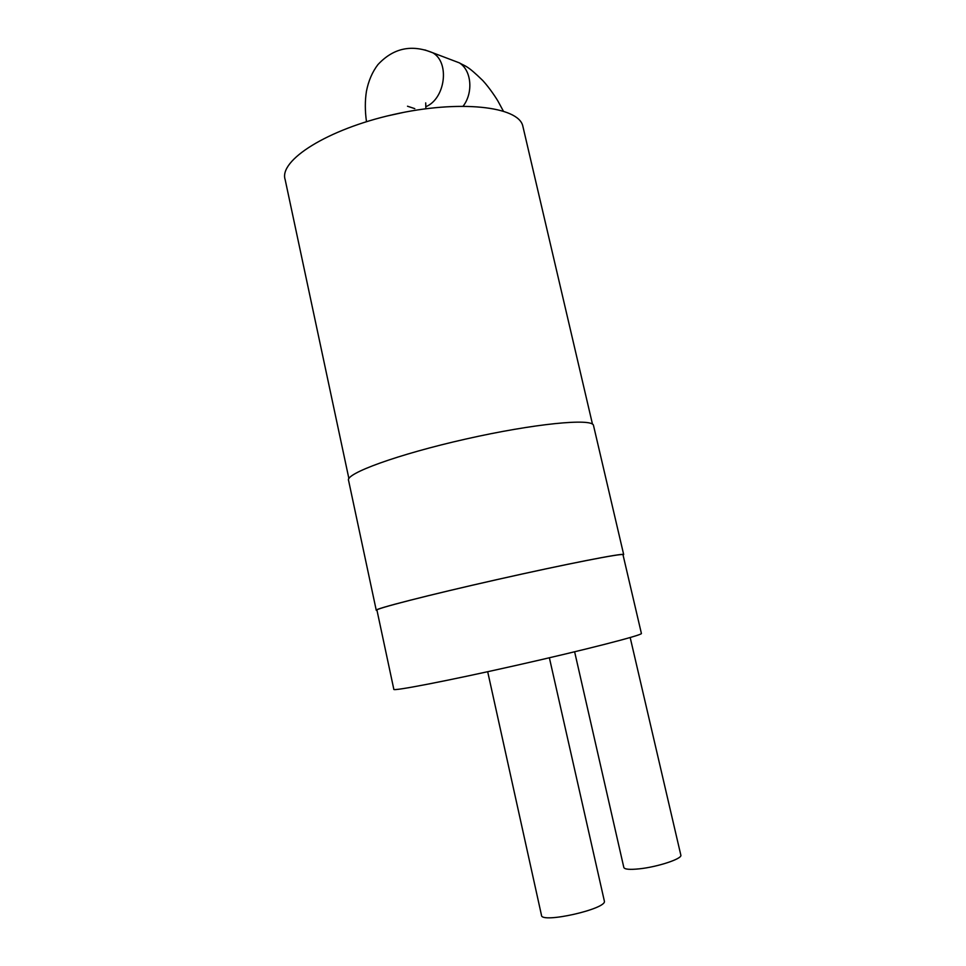 <?xml version="1.0" encoding="UTF-8"?>
<svg xmlns="http://www.w3.org/2000/svg" width="966" height="966" viewBox="0 0 966 966"><rect width="100%" height="100%" fill="white"/><g stroke="black" fill="none" stroke-linecap="round" stroke-linejoin="round"><path stroke-width="1.45" d="M487.685 671.72L541.479 915.237C540.767 923.907 607.397 908.885 604.354 901.061L549.376 657.786M641.388 633.406L641.412 633.503C642.269 635.157 585.541 649.78 516.399 665.345C447.246 680.945 391.737 691.62 393.826 689.289L376.945 610.138C374.144 609.015 428.566 595.02 497.249 579.552C565.907 564.072 623.046 552.926 622.985 554.689L641.412 633.503M623.082 555.088L623.674 554.532C623.734 552.757 566.293 563.963 497.224 579.54C428.155 595.092 373.431 609.172 376.257 610.295L377.006 610.427M593.571 425.74L593.474 425.342C592.218 418.012 534.138 423.603 465.853 439.035C397.557 454.382 344.62 473.811 348.593 480.525L376.233 610.174M523.053 127.126L522.811 126.051C518.621 106.393 459.49 99.522 393.416 114.531C327.293 129.311 278.643 160.477 285.151 179.604L348.895 478.581M630.182 637.536L680.849 855.176C682.37 858.75 657.665 866.949 639.347 868.832C629.651 869.835 624.483 869.364 623.819 867.42L574.625 651.796M387.173 115.992L403.836 112.334M425.752 106.743C445.254 98.906 450.096 62.633 432.816 52.792L424.859 49.906M407.495 106.224L414.812 108.651M451.955 60.049L459.261 62.826C471.493 70.095 473.545 92.627 463.173 106.103M593.474 425.342L623.674 554.532M522.811 126.051L592.484 424.183M425.704 102.879L425.873 108.723M503.322 111.03L498.275 101.696C497.043 99.353 489.738 88.027 482.722 80.48C466.904 65.06 465.684 66.521 459.261 62.826L432.816 52.792C411.649 44.098 393.343 48.034 377.899 64.637C372.308 71.991 368.493 80.854 366.452 91.215C364.931 100.754 364.955 110.909 366.488 121.68"/></g></svg>

